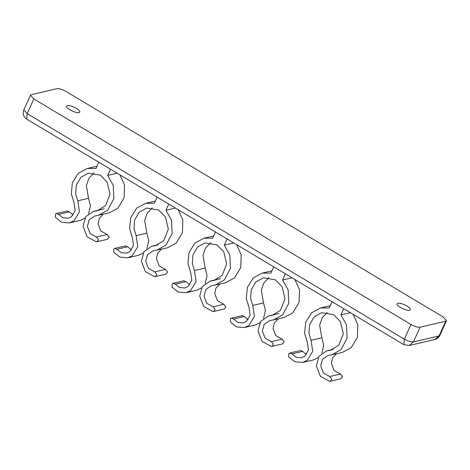 <?xml version="1.0" encoding="UTF-8"?>
<svg xmlns="http://www.w3.org/2000/svg" width="470" height="470" viewBox="0 0 470 470"><rect width="100%" height="100%" fill="white"/><g stroke="black" fill="none" stroke-linecap="round" stroke-linejoin="round"><path stroke-width="0.7" d="M219.878 284.056L215.947 288.057L214.737 293.603L217.498 300.782L223.802 304.272L213.098 306.781L215.143 309.413L213.533 311.516L212.875 311.557L203.716 306.487L199.709 296.059L202.347 286.524L210.055 281.125L213.815 280.519L222.104 275.479L226.675 264.022L223.785 251.861L216.999 244.917L205.014 242.914L197.518 247.108L192.9 255.028L192.312 263.67L194.474 270.538L196.061 281.606L190.567 290.595L186.014 292.704L178.183 292.011L171.991 287.1L172.208 283.733L173.072 283.275L175.257 284.15L179.522 287.528L184.91 288.004L188.047 286.553L191.831 280.367L190.732 272.747L187.959 263.558L189.034 252.502L195.009 243.002L203.91 238.214L212.628 238.196L215.43 231.98M236.616 244.647L241.157 254.834L240.769 267.542L234.524 277.917L225.624 282.711L211.153 285.825L205.848 289.543L204.027 296.112L206.788 303.291L213.098 306.781M213.533 311.516L224.243 309.007L225.853 306.904L223.802 304.272M210.595 242.649L205.443 248.207L202.999 255.451L205.179 268.035L207.07 275.584L205.255 283.422M201.513 287.904L196.724 290.202L186.014 292.704M175.257 284.15L185.967 281.642L183.782 280.766L173.072 283.275M185.967 281.642L189.815 284.832M278.205 318.93L274.269 322.931L273.058 328.483L275.82 335.656L282.129 339.152L271.419 341.655L273.47 344.293L271.86 346.396L271.196 346.431L262.037 341.361L258.03 330.939L260.674 321.404L268.376 316.005L272.136 315.394L280.425 310.359L284.996 298.897L282.106 286.741L275.32 279.791L263.335 277.793L255.839 281.982L251.227 289.908L250.633 298.544L252.795 305.412L254.382 316.486L248.894 325.469L244.335 327.584L236.51 326.885L230.312 321.979L230.529 318.607L231.399 318.149L233.578 319.024L237.844 322.402L243.237 322.884L246.374 321.427L250.152 315.241L249.059 307.621L246.286 298.438L247.361 287.382L253.336 277.882L262.231 273.094L270.949 273.07L273.757 266.854M294.937 279.521L299.478 289.708L299.09 302.421L292.851 312.797L283.945 317.585L269.475 320.704L264.169 324.418L262.354 330.986L265.109 338.165L271.419 341.655M271.86 346.396L282.564 343.887L284.174 341.784L282.129 339.152M268.922 277.529L263.77 283.081L261.32 290.325L263.5 302.909L265.397 310.459L263.576 318.296M259.839 322.784L255.046 325.076L244.335 327.584M233.578 319.024L244.288 316.516L242.103 315.646L231.399 318.149M244.288 316.516L248.142 319.712M336.526 353.81L332.59 357.811L331.379 363.357L334.141 370.536L340.45 374.026L329.74 376.535L331.791 379.167L330.181 381.27L329.517 381.311L320.358 376.241L316.351 365.813L318.995 356.278L326.697 350.884L330.457 350.273L338.753 345.233L343.323 333.776L340.433 321.615L333.641 314.671L321.656 312.668L314.16 316.862L309.548 324.782L308.954 333.424L311.116 340.292L312.709 351.36L307.215 360.349L302.656 362.458L294.831 361.765L288.633 356.853L288.85 353.487L289.72 353.029L291.905 353.904L296.171 357.282L301.558 357.758L304.695 356.307L308.479 350.121L307.386 342.495L304.607 333.312L305.682 322.255L311.657 312.756L320.558 307.968L329.27 307.95L332.079 301.734M353.258 314.401L357.799 324.588L357.412 337.296L351.172 347.671L342.266 352.465L327.796 355.584L322.49 359.297L320.675 365.866L323.436 373.045L329.74 376.535M330.181 381.27L340.885 378.761L342.501 376.664L340.45 374.026M327.243 312.403L322.091 317.961L319.647 325.205L321.821 337.789L323.718 345.338L321.903 353.176M318.161 357.664L313.367 359.955L302.656 362.458M291.905 353.904L302.61 351.396L300.43 350.52L289.72 353.029M302.61 351.396L306.464 354.586M161.557 249.176L157.626 253.177L156.416 258.729L159.177 265.903L165.481 269.392L154.771 271.901L156.821 274.539L155.212 276.642L154.554 276.677L145.394 271.607L141.382 261.185L144.026 251.644L151.728 246.251L155.494 245.64L163.783 240.605L168.354 229.143L165.464 216.987L158.678 210.037L146.687 208.04L139.196 212.229L134.579 220.154L133.991 228.79L136.153 235.658L137.739 246.732L132.246 255.715L127.693 257.83L119.862 257.131L113.669 252.226L113.887 248.853L114.751 248.395L116.936 249.27L121.201 252.649L126.589 253.13L129.726 251.673L133.509 245.487L132.411 237.867L129.638 228.679L130.713 217.628L136.688 208.128L145.588 203.34L154.307 203.316L157.109 197.1M178.295 209.767L182.836 219.954L182.448 232.668L176.203 243.043L167.302 247.831L152.832 250.951L147.527 254.664L145.706 261.232L148.467 268.411L154.771 271.901M155.212 276.642L165.922 274.133L167.532 272.03L165.481 269.392M152.274 207.775L147.122 213.327L144.678 220.571L146.857 233.155L148.749 240.705L146.934 248.542M143.191 253.03L138.397 255.322L127.693 257.83M116.936 249.27L127.646 246.762L125.461 245.892L114.751 248.395M127.646 246.762L131.494 249.958M103.236 214.302L99.305 218.303L98.095 223.849L100.85 231.029L107.16 234.518L96.45 237.027L98.5 239.659L96.891 241.762L96.227 241.803L87.067 236.733L83.061 226.305L85.704 216.77L93.407 211.371L97.173 210.76L105.462 205.725L110.033 194.269L107.142 182.107L100.357 175.157L88.366 173.16L80.869 177.349L76.258 185.274L75.67 193.91L77.826 200.784L79.418 211.853L73.925 220.841L69.366 222.95L61.541 222.251L55.348 217.346L55.56 213.979L56.429 213.521L58.615 214.391L62.88 217.769L68.267 218.25L71.405 216.799L75.188 210.613L74.09 202.993L71.317 193.805L72.392 182.748L78.367 173.248L87.267 168.46L95.98 168.442L98.788 162.226M119.968 174.893L124.515 185.08L124.121 197.788L117.882 208.163L108.981 212.957L94.505 216.071L89.206 219.79L87.385 226.358L90.146 233.537L96.45 237.027M96.891 241.762L107.601 239.254L109.21 237.15L107.16 234.518M93.953 172.895L88.801 178.453L86.357 185.697L88.53 198.281L90.428 205.831L88.613 213.668M84.87 218.15L80.076 220.442L69.366 222.95M58.615 214.391L69.325 211.888L67.139 211.012L56.429 213.521M69.325 211.888L73.173 215.078M343.74 308.708L340.938 314.923L346.478 324.747L347.119 338.13L341.009 349.651L331.562 354.973M311.116 340.292L321.821 337.789L311.116 340.292M340.938 314.923L350.42 312.703M285.419 273.834L282.611 280.044L288.157 289.867L288.797 303.256L282.687 314.777L273.235 320.094M252.79 305.418L263.5 302.909L252.795 305.412M282.611 280.044L292.099 277.823M227.098 238.954L224.29 245.17L229.836 254.993L230.476 268.376L224.366 279.897L214.913 285.22M205.184 268.029L194.474 270.538L205.179 268.035M224.29 245.17L233.778 242.949M168.777 204.074L165.969 210.29L171.515 220.113L172.155 233.502L166.039 245.023L156.592 250.34M136.147 235.664L146.857 233.155L136.153 235.658M165.969 210.29L175.457 208.069M110.45 169.2L107.648 175.416L113.194 185.239L113.834 198.622L107.718 210.143L98.271 215.46M77.826 200.784L88.53 198.281L77.826 200.784M107.648 175.416L117.13 173.195M26.696 119.11L27.195 113.652L23.811 109.915C22.454 113.705 23.418 116.766 26.696 119.11L403.848 344.651L409.211 345.485L413.394 341.925C411.086 342.154 408.072 341.244 404.347 339.187L403.848 344.651M445.73 321.204L439.098 335.909L434.914 339.469C437.212 338.864 438.863 337.507 439.861 335.398L439.098 335.909L413.394 341.925L420.033 327.22C417.724 327.455 414.71 326.544 410.986 324.488L33.834 98.947L30.45 95.216L31.214 94.711L56.917 88.689C59.226 88.46 62.24 89.371 65.965 91.427L443.116 316.968L446.5 320.699L445.73 321.204L420.033 327.22M79.06 112.624C76.222 113.693 64.719 107.783 66.628 106.155C68.003 103.623 80.675 109.44 79.829 112.119L79.06 112.624M409.552 310.265C406.714 311.328 395.211 305.424 397.121 303.796C398.495 301.258 411.168 307.075 410.322 309.754L409.552 310.265M328.371 350.608L332.478 349.651M270.05 315.734L274.157 314.771M211.729 280.854L215.836 279.897M153.408 245.98L157.515 245.017M95.081 211.101L99.188 210.137M410.986 324.488L404.347 339.187L27.195 113.652L33.834 98.947M326.697 350.884L333.154 349.369M320.558 307.968L330.293 305.688M268.376 316.005L279.086 313.496M262.231 273.094L271.966 270.814M210.055 281.125L220.759 278.622M203.91 238.214L213.644 235.934M151.728 246.251L158.184 244.741M145.588 203.34L155.323 201.06M93.407 211.371L104.117 208.868M87.267 168.46L97.002 166.18M446.5 320.699L439.861 335.398M409.211 345.485L434.914 339.469M30.45 95.216L23.811 109.915"/></g></svg>
